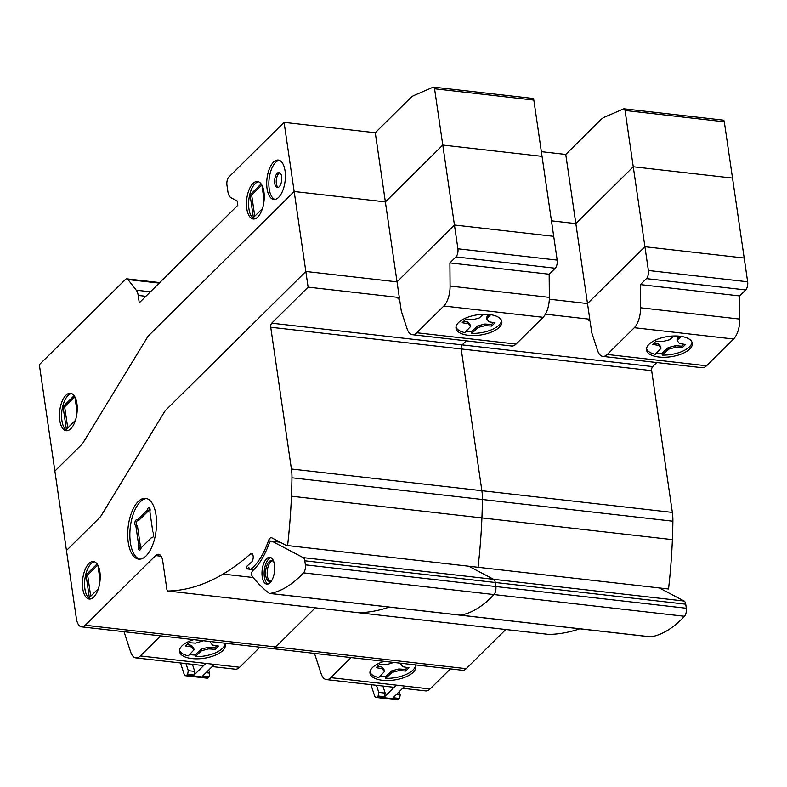 <?xml version="1.0" encoding="UTF-8"?>
<svg xmlns="http://www.w3.org/2000/svg" width="787" height="787" viewBox="0 0 787 787"><rect width="100%" height="100%" fill="white"/><g stroke="black" fill="none" stroke-linecap="round" stroke-linejoin="round"><path stroke-width="1.18" d="M602.852 356.393L702.112 367.706A18.249 8.411 -83.5 0 0 706.539 365.778L733.573 339.01A18.249 8.411 -83.5 0 0 739.819 319.079L739.632 295.922L745.683 289.931A6.08 2.804 -83.5 0 0 747.65 281.795L744.187 258.028L644.927 246.725L587.505 303.566L565.755 154.459L600.747 119.811A30.437 14.028 96.5 0 1 604.455 117.194L623.648 108.891A3.04 1.397 96.5 0 1 624.012 108.832A3.04 1.397 96.5 0 1 625.045 110.485L648.39 270.482A6.08 2.804 96.5 0 1 646.422 278.618L640.372 284.609L640.559 307.766A18.249 8.411 96.5 0 1 634.312 327.697L607.279 354.465A18.249 8.411 96.5 0 1 602.852 356.393A18.249 8.411 96.5 0 1 597.53 350.372L591.765 332.734L590.191 321.932A3.04 1.407 -83.5 0 0 589.158 320.27A3.04 1.407 -83.5 0 0 588.41 320.594L589.797 319.227L545.43 314.17M575.848 223.616L633.26 166.765L575.848 223.616L551.451 220.832L575.848 223.616M589.797 319.227L587.505 303.566L549.316 299.217L587.505 303.566L644.927 246.725L744.187 258.028L724.306 121.798A3.04 1.397 -83.5 0 0 723.273 120.145L624.012 108.832M732.52 178.078L633.26 166.765L732.52 178.078M565.755 154.459L541.358 151.684M376.009 697.43L397.474 699.869A4.87 2.243 -83.5 0 0 398.655 699.358L399.58 698.443L393.146 697.705L404.872 686.087L396.294 685.113A18.258 8.411 -83.5 0 0 396.294 685.113L384.558 696.731L385.197 693.111L378.763 692.373L378.124 695.993L377.199 696.908A4.87 2.243 96.5 0 1 376.009 697.43A4.87 2.243 96.5 0 1 374.592 695.816L370.943 684.66M399.58 698.443L400.219 694.823L396.491 694.39M376.442 685.29L378.763 692.373M400.219 694.823L399.206 691.704M384.558 696.731L378.124 695.993M385.197 693.111L382.885 686.018M681.129 336.393L677.204 340.594L679.456 343.496L685.497 344.499L682.191 347.785L675.58 347.342L668.527 349.182L662.231 355.094A23.138 10.221 171.7 0 0 689.491 346.792A23.138 10.221 171.7 0 0 692.019 342.217M649 344.293A23.138 10.221 -8.3 0 1 676.259 335.98A23.138 10.221 -8.3 0 1 692.304 343.28A23.138 10.221 -8.3 0 1 689.806 348.946A23.138 10.221 -8.3 0 1 664.72 357.259A23.138 10.221 -8.3 0 1 646.501 349.959A23.138 10.221 -8.3 0 1 649 344.293M369.959 672.118A23.138 10.221 171.7 0 0 378.734 677.548L384.459 671.577L382.197 668.675L376.156 667.671L379.472 664.395L386.083 664.828L393.795 662.438M380.072 676.24A23.138 10.221 171.7 0 0 385.473 676.731L391.769 670.819L398.822 668.97L405.433 669.412L407.371 667.494M401.154 663.284L400.681 663.854L402.944 666.756L408.974 667.76L405.669 671.036L399.058 670.593L392.005 672.432L385.709 678.345L385.473 676.731M385.709 678.345A23.138 10.221 171.7 0 0 412.978 670.042A23.138 10.221 171.7 0 0 415.497 665.477M415.211 664.877A23.138 10.221 -8.3 0 1 415.782 666.53A23.138 10.221 -8.3 0 1 413.293 672.206A23.138 10.221 -8.3 0 1 388.207 680.509A23.138 10.221 -8.3 0 1 369.988 673.219A23.138 10.221 -8.3 0 1 372.487 667.543A23.138 10.221 -8.3 0 1 384.213 661.346M400.681 663.854L400.583 663.215M405.669 671.036L405.433 669.412M399.058 670.593L398.822 668.97M392.005 672.432L391.769 670.819M390.047 674.066L389.811 672.442M382.197 668.675L381.961 667.051L384.223 669.953L384.459 671.577M377.534 666.314L381.961 667.051M351.11 657.578L330.825 677.656A18.249 8.411 96.5 0 1 326.398 679.584A18.249 8.411 96.5 0 1 321.086 673.564L314.495 653.407M402.669 688.271L425.659 690.897A18.249 8.411 -83.5 0 0 430.086 688.969L450.371 668.891M677.204 340.594L676.968 338.971L679.466 336.187M682.191 347.785L681.945 346.162L683.893 344.234M675.58 347.342L675.344 345.719L681.945 346.162M668.527 349.182L668.291 347.559L675.344 345.719M666.559 350.805L666.323 349.192L668.291 347.559M662.231 355.094L661.995 353.471L666.323 349.192M646.481 348.857A23.138 10.221 171.7 0 0 655.256 354.298L660.982 348.316L660.746 346.703L658.483 343.801L658.719 345.414L652.679 344.411L655.994 341.135L662.605 341.578L669.658 339.738L673.751 335.99M678.591 338.902L678.355 337.289M654.046 343.063L658.483 343.801M660.982 348.316L658.719 345.414M656.584 352.979A23.138 10.221 171.7 0 0 661.995 353.471M656.742 362.541L652.659 366.585A3.04 1.407 96.5 0 0 651.666 370.647L672.354 512.416A30.447 14.028 -83.5 0 1 672.895 521.21A320.142 147.513 -83.5 0 1 672.393 539.626A316.876 146.008 -83.5 0 1 668.537 588.991L478.063 567.279A316.876 146.008 -83.5 0 0 481.919 517.915A320.142 147.513 -83.5 0 0 482.421 499.499A30.447 14.028 -83.5 0 0 481.88 490.714L461.192 348.946A3.04 1.407 96.5 0 1 462.185 344.873L466.268 340.83L462.185 344.873A3.04 1.407 -83.5 0 0 461.192 348.946L481.88 490.714A30.447 14.028 96.5 0 1 482.421 499.499A320.142 147.513 96.5 0 1 481.919 517.915A316.876 146.008 96.5 0 1 478.063 567.279L286.202 545.411L271.82 537.836A6.08 2.804 -83.5 0 0 271.338 537.688A6.08 2.804 -83.5 0 0 268.446 540.807A63.895 29.444 96.5 0 1 250.266 569.66A258.677 119.191 96.5 0 1 248.8 567.545L247.01 568.893A1.82 0.836 96.5 0 1 246.764 567.211A1.82 0.836 96.5 0 1 247.413 565.676A363.004 167.267 -83.5 0 0 251.466 562.174A4.565 2.105 -83.5 0 0 253.207 557.226A4.565 2.105 -83.5 0 0 251.574 553.428A4.565 2.105 -83.5 0 0 250.463 553.92A429.151 197.744 96.5 0 1 223.055 574.087A428.767 197.567 96.5 0 1 167.985 591.007A3.05 1.407 96.5 0 1 167.897 591.007A3.05 1.407 96.5 0 1 166.864 589.345L162.712 560.915A12.159 5.607 -83.5 0 0 158.571 554.304A12.159 5.607 -83.5 0 0 155.619 555.583L85.262 625.252A15.219 7.014 96.5 0 1 81.573 626.855A15.219 7.014 96.5 0 1 76.388 618.572L39.35 364.666L125.379 279.493A6.089 2.804 96.5 0 1 126.855 278.844A6.089 2.804 96.5 0 1 127.976 279.552L136.279 290.196A12.218 5.627 96.5 0 1 138.197 295.43L139.269 302.828L237.772 205.289L237.143 200.98L231.044 197.763A12.169 5.607 96.5 0 1 227.856 191.428L226.941 185.112A6.089 2.804 96.5 0 1 228.909 176.977L284.068 122.359L294.161 191.516L149.176 335.065A18.347 8.45 -83.5 0 0 147.1 337.761L83.461 442.156A18.347 8.45 96.5 0 1 81.376 444.852L54.874 471.098L81.376 444.852A18.347 8.45 -83.5 0 0 83.461 442.156L147.1 337.761A18.347 8.45 96.5 0 1 149.176 335.065L294.161 191.516L305.828 271.466L166.195 409.712A18.15 8.362 -83.5 0 0 164.149 412.368L101.454 515.219A18.396 8.48 96.5 0 1 99.369 517.925L66.462 550.507L99.369 517.925A18.396 8.48 -83.5 0 0 101.454 515.219L164.149 412.368A18.15 8.362 96.5 0 1 166.195 409.712L305.828 271.466L308.111 287.127L271.712 323.172A3.04 1.407 -83.5 0 0 270.728 327.235L291.406 469.003A30.447 14.028 96.5 0 1 291.947 477.798A320.142 147.513 96.5 0 1 291.446 496.213A316.876 146.008 96.5 0 1 287.589 545.578M81.573 626.855L462.52 670.268A15.219 7.014 -83.5 0 0 466.209 668.665L275.735 646.953A15.219 7.014 96.5 0 1 272.046 648.567A15.219 7.014 -83.5 0 0 275.735 646.953L315.282 607.8L275.735 646.953L85.262 625.252M548.755 634.401A3.05 1.407 -83.5 0 0 548.844 634.42A3.05 1.407 -83.5 0 0 548.923 634.42L358.449 612.719A3.05 1.407 96.5 0 1 358.37 612.709A3.05 1.407 -83.5 0 0 358.449 612.719A428.767 197.567 -83.5 0 0 389.29 607.092A428.767 197.567 96.5 0 1 358.449 612.719L167.985 591.007M548.923 634.42A428.767 197.567 -83.5 0 0 579.763 628.793M466.209 668.665L505.756 629.511M739.632 295.922L640.372 284.609M468.786 566.227L493.665 579.33A6.089 2.804 96.5 0 1 495.259 582.488L495.849 586.541A6.08 2.804 96.5 0 1 493.98 594.569A170.346 78.493 96.5 0 1 460.552 615.159A6.109 2.814 96.5 0 1 460.169 615.168A6.109 2.814 -83.5 0 0 460.552 615.159A170.346 78.493 -83.5 0 0 493.98 594.569A6.08 2.804 -83.5 0 0 495.849 586.541L495.259 582.488A6.089 2.804 -83.5 0 0 493.665 579.33L468.786 566.227M269.695 593.457A6.109 2.814 96.5 0 1 268.987 593.162A243.734 112.305 96.5 0 1 252.125 576.104A3.04 1.397 96.5 0 1 251.643 573.339A3.04 1.397 96.5 0 1 252.706 570.683A67.003 30.87 -83.5 0 0 268.879 544.102A6.089 2.804 96.5 0 1 271.722 541.151A6.089 2.804 96.5 0 1 272.194 541.299L303.192 557.619A6.089 2.804 96.5 0 1 304.785 560.787L305.376 564.83A6.08 2.804 96.5 0 1 303.507 572.857A170.346 78.493 96.5 0 1 270.079 593.447A6.109 2.814 96.5 0 1 269.695 593.457L650.642 636.87A6.109 2.814 -83.5 0 0 651.026 636.86A170.346 78.493 -83.5 0 0 684.454 616.27A6.08 2.804 -83.5 0 0 686.323 608.243L685.733 604.19A6.089 2.804 -83.5 0 0 684.139 601.032L659.26 587.928M279.838 172.746A7.604 3.502 -83.5 0 0 278.824 173.435A7.604 3.502 -83.5 0 0 276.355 183.607A7.604 3.502 -83.5 0 0 278.165 187.454M274.752 183.42A7.604 3.502 -83.5 0 0 277.339 187.562A7.604 3.502 -83.5 0 0 281.648 176.593A7.604 3.502 -83.5 0 0 279.06 172.451A7.604 3.502 -83.5 0 0 274.752 183.42M279.355 160.322A19.832 9.139 -83.5 0 0 275.627 162.397A19.832 9.139 -83.5 0 0 269.203 188.91A19.832 9.139 -83.5 0 0 274.899 199.455M278.618 197.37A19.832 9.139 96.5 0 1 273.807 199.465A19.832 9.139 96.5 0 1 267.059 188.664A19.832 9.139 96.5 0 1 273.483 162.152A19.832 9.139 96.5 0 1 278.293 160.056A19.832 9.139 96.5 0 1 285.406 175.688A19.832 9.139 96.5 0 1 278.618 197.37M258.549 181.777A18.868 8.696 -83.5 0 0 248.948 208.968A18.868 8.696 -83.5 0 0 254.309 218.973M263.911 191.782A18.868 8.696 96.5 0 1 257.802 217.005A18.868 8.696 96.5 0 1 253.217 218.993A18.868 8.696 96.5 0 1 246.803 208.722A18.868 8.696 96.5 0 1 257.497 181.512A18.868 8.696 96.5 0 1 263.911 191.782M71.548 393.52A18.868 8.696 -83.5 0 0 68.066 395.487A18.868 8.696 -83.5 0 0 61.947 420.711A18.868 8.696 -83.5 0 0 67.318 430.715M70.8 428.748A18.868 8.696 96.5 0 1 66.226 430.735A18.868 8.696 96.5 0 1 59.802 420.465A18.868 8.696 96.5 0 1 65.911 395.241A18.868 8.696 96.5 0 1 70.496 393.254A18.868 8.696 96.5 0 1 77.254 408.119A18.868 8.696 96.5 0 1 70.8 428.748M412.378 334.691L511.639 346.005A18.249 8.411 -83.5 0 0 516.065 344.067L543.099 317.309A18.249 8.411 -83.5 0 0 549.346 297.368L549.159 274.21L555.209 268.219A6.08 2.804 -83.5 0 0 557.176 260.094L553.714 236.326L454.453 225.013L397.032 281.864L375.281 132.757L410.273 98.109A30.437 14.028 96.5 0 1 413.982 95.493L433.175 87.19A3.04 1.397 96.5 0 1 433.539 87.131A3.04 1.397 96.5 0 1 434.572 88.783L457.916 248.781A6.08 2.804 96.5 0 1 455.948 256.906L449.898 262.907L450.085 286.055A18.249 8.411 96.5 0 1 443.838 305.995L416.805 332.763A18.249 8.411 96.5 0 1 412.378 334.691A18.249 8.411 96.5 0 1 407.056 328.671L401.291 311.032L399.717 300.221A3.04 1.407 -83.5 0 0 398.684 298.568A3.04 1.407 -83.5 0 0 397.937 298.893L399.324 297.525L308.111 287.127M385.374 201.905L442.786 145.064L385.374 201.905L294.161 191.516L385.374 201.905M399.324 297.525L397.032 281.864L305.828 271.466L397.032 281.864L454.453 225.013L553.714 236.326L533.832 100.097A3.04 1.397 -83.5 0 0 532.799 98.444L433.539 87.131M542.046 156.367L442.786 145.064L542.046 156.367M74.135 395.664L63.058 406.633L66.364 429.318L75.444 420.337M77.096 411.975L74.903 396.884M63.058 406.633L64.662 406.81L67.751 427.951M74.824 396.756L64.662 406.81M261.127 183.922L250.05 194.891L253.365 217.576L262.435 208.604M264.098 200.232L261.894 185.152M250.05 194.891L251.663 195.078L254.752 216.209M261.825 185.014L251.663 195.078M375.281 132.757L284.068 122.359M185.535 675.718L207.001 678.168A4.87 2.243 -83.5 0 0 208.181 677.646L209.106 676.731L202.672 676.003L214.398 664.385L205.82 663.402A18.258 8.411 -83.5 0 0 205.82 663.402L194.084 675.02L194.723 671.4L188.29 670.672L187.65 674.292L186.726 675.207A4.87 2.243 96.5 0 1 185.535 675.718A4.87 2.243 96.5 0 1 184.119 674.115L180.469 662.959M209.106 676.731L209.745 673.111L206.017 672.688M185.968 663.579L188.29 670.672M209.745 673.111L208.732 670.003M194.084 675.02L187.65 674.292M194.723 671.4L192.412 664.317M94.529 561.81A18.868 8.696 -83.5 0 0 84.927 589.001A18.868 8.696 -83.5 0 0 90.289 599.015M99.89 571.815A18.868 8.696 96.5 0 1 93.771 597.038A18.868 8.696 96.5 0 1 89.197 599.035A18.868 8.696 96.5 0 1 82.773 588.765A18.868 8.696 96.5 0 1 93.466 561.544A18.868 8.696 96.5 0 1 99.89 571.815M146.657 498.545A30.595 14.097 -83.5 0 0 130.406 542.715A30.595 14.097 -83.5 0 0 139.752 559.163M156.003 514.993A30.595 14.097 96.5 0 1 146.097 555.897A30.595 14.097 96.5 0 1 138.669 559.124A30.595 14.097 96.5 0 1 128.261 542.469A30.595 14.097 96.5 0 1 145.595 498.338A30.595 14.097 96.5 0 1 156.003 514.993M490.655 314.682L486.73 318.892L488.983 321.794L495.023 322.798L491.718 326.074L485.107 325.631L478.053 327.471L471.757 333.383A23.138 10.221 171.7 0 0 499.017 325.08A23.138 10.221 171.7 0 0 501.545 320.516M458.526 322.581A23.138 10.221 -8.3 0 1 485.786 314.279A23.138 10.221 -8.3 0 1 501.831 321.568A23.138 10.221 -8.3 0 1 499.332 327.244A23.138 10.221 -8.3 0 1 474.246 335.547A23.138 10.221 -8.3 0 1 456.027 328.258A23.138 10.221 -8.3 0 1 458.526 322.581M179.485 650.406A23.138 10.221 171.7 0 0 188.26 655.846L193.986 649.865L191.723 646.963L185.683 645.96L188.998 642.684L195.609 643.127L203.321 640.736M189.598 654.528A23.138 10.221 171.7 0 0 194.999 655.02L201.295 649.108L208.348 647.268L214.959 647.711L216.897 645.783M210.68 641.572L210.208 642.143L212.47 645.045L218.511 646.048L215.195 649.334L208.585 648.891L201.531 650.731L195.235 656.643L194.999 655.02M195.235 656.643A23.138 10.221 171.7 0 0 222.505 648.34A23.138 10.221 171.7 0 0 225.023 643.766M224.738 643.176A23.138 10.221 -8.3 0 1 225.308 644.828A23.138 10.221 -8.3 0 1 222.819 650.495A23.138 10.221 -8.3 0 1 197.734 658.808A23.138 10.221 -8.3 0 1 179.515 651.508A23.138 10.221 -8.3 0 1 182.013 645.842A23.138 10.221 -8.3 0 1 193.74 639.644M210.208 642.143L210.109 641.513M215.195 649.334L214.959 647.711M208.585 648.891L208.348 647.268M201.531 650.731L201.295 649.108M199.573 652.354L199.337 650.741M191.723 646.963L191.487 645.35L193.75 648.252L193.986 649.865M187.06 644.612L191.487 645.35M160.637 635.866L140.352 655.945A18.249 8.411 96.5 0 1 135.925 657.883A18.249 8.411 96.5 0 1 130.612 651.862L124.021 631.695M212.195 666.569L235.185 669.186A18.249 8.411 -83.5 0 0 239.622 667.258L259.897 647.18M486.73 318.892L486.494 317.269L488.993 314.475M491.718 326.074L491.482 324.451L493.419 322.532M485.107 325.631L484.871 324.018L491.482 324.451M478.053 327.471L477.817 325.857L484.871 324.018M476.086 329.104L475.85 327.481L477.817 325.857M471.757 333.383L471.521 331.77L475.85 327.481M456.007 327.156A23.138 10.221 171.7 0 0 464.783 332.596L470.508 326.615L470.272 324.992L468.009 322.09L468.245 323.713L462.205 322.709L465.52 319.433L472.131 319.866L479.185 318.027L483.277 314.288M488.117 317.2L487.881 315.577M463.573 321.352L468.009 322.09M470.508 326.615L468.245 323.713M466.111 331.278A23.138 10.221 171.7 0 0 471.521 331.77M141.129 547.85L151.448 537.639A3.04 1.397 -83.5 0 0 151.901 537.865A3.04 1.397 -83.5 0 0 153.593 535.288A3.04 1.397 -83.5 0 0 152.835 531.904L149.884 511.707A3.04 1.407 -83.5 0 0 149.038 507.517A3.04 1.407 -83.5 0 0 147.326 510.192L137.213 520.207A3.04 1.407 -83.5 0 0 136.623 519.804A3.04 1.407 -83.5 0 0 134.892 522.578A3.04 1.407 -83.5 0 0 135.846 525.834L138.738 545.637A3.04 1.407 -83.5 0 0 139.476 550.162A3.04 1.407 -83.5 0 0 141.129 547.85M138.738 545.637L140.342 545.824A3.04 1.407 -83.5 0 0 140.352 549.7M135.846 525.834L137.459 526.021L140.342 545.824M151.448 537.639L152.383 537.747M149.776 508.156A3.04 1.407 -83.5 0 0 148.93 510.379L138.827 520.384L137.213 520.207M147.326 510.192L148.93 510.379M137.568 520.246A3.04 1.407 -83.5 0 0 136.456 523.463A3.04 1.407 -83.5 0 0 137.459 526.021M97.106 563.964L86.029 574.923L89.334 597.618L98.414 588.637M100.067 580.265L97.873 565.184M86.029 574.923L87.642 575.11L90.721 596.251M97.795 565.046L87.642 575.11M252.538 554.156L250.463 553.92M358.282 612.699A3.05 1.407 -83.5 0 0 358.37 612.709L167.897 591.007M549.159 274.21L449.898 262.907M253.414 570.024L250.266 569.66M249.961 569.227L247.01 568.893M271.958 580.117A10.457 4.82 96.5 0 1 269.302 581.337A10.457 4.82 96.5 0 1 265.74 575.651A10.457 4.82 96.5 0 1 269.134 561.672A10.457 4.82 96.5 0 1 271.672 560.56A10.457 4.82 96.5 0 1 273.984 562.351M272.459 560.806A10.457 4.82 -83.5 0 0 270.738 561.849A10.457 4.82 -83.5 0 0 267.354 575.828A10.457 4.82 -83.5 0 0 270.128 581.288M262.219 576.763A13.497 6.217 96.5 0 1 269.872 557.294A13.497 6.217 96.5 0 1 274.456 564.653A13.497 6.217 96.5 0 1 270.089 582.685A13.497 6.217 96.5 0 1 266.813 584.111A13.497 6.217 96.5 0 1 262.219 576.763M270.915 557.629A13.497 6.217 -83.5 0 0 264.363 577.009A13.497 6.217 -83.5 0 0 267.905 584.033M724.306 121.798L625.045 110.485M398.655 699.358L377.199 696.908M430.086 688.969L330.825 677.656M589.797 320.752L588.41 320.594M652.659 366.585L271.712 323.172M747.65 281.795L648.39 270.482M745.683 289.931L646.422 278.618M739.819 319.079L640.559 307.766M733.573 339.01L634.312 327.697M706.539 365.778L607.279 354.465M651.666 370.647L270.728 327.235M672.354 512.416L291.406 469.003M672.895 521.21L291.947 477.798M672.393 539.626L291.446 496.213M684.139 601.032L303.192 557.619M685.733 604.19L304.785 560.787M686.323 608.243L305.376 564.83M684.454 616.27L303.507 572.857M651.026 636.86L270.079 593.447M533.832 100.097L434.572 88.783M145.861 296.305L138.197 295.43M150.406 291.81L136.279 290.196M159.181 283.113L127.976 279.552M208.181 677.646L186.726 675.207M239.622 667.258L140.352 655.945M253.237 577.52L223.055 574.087M161.168 556.222L155.619 555.583M399.324 299.05L397.937 298.893M557.176 260.094L457.916 248.781M555.209 268.219L455.948 256.906M549.346 297.368L450.085 286.055M543.099 317.309L443.838 305.995M516.065 344.067L416.805 332.763M271.426 541.151L268.446 540.807M280.093 542.194L272.194 541.299M548.844 634.42L358.37 612.709M394.08 687.297L326.398 679.584M159.712 282.592L126.855 278.844M203.607 665.595L135.925 657.883M279.857 542.076L271.722 541.151"/></g></svg>

